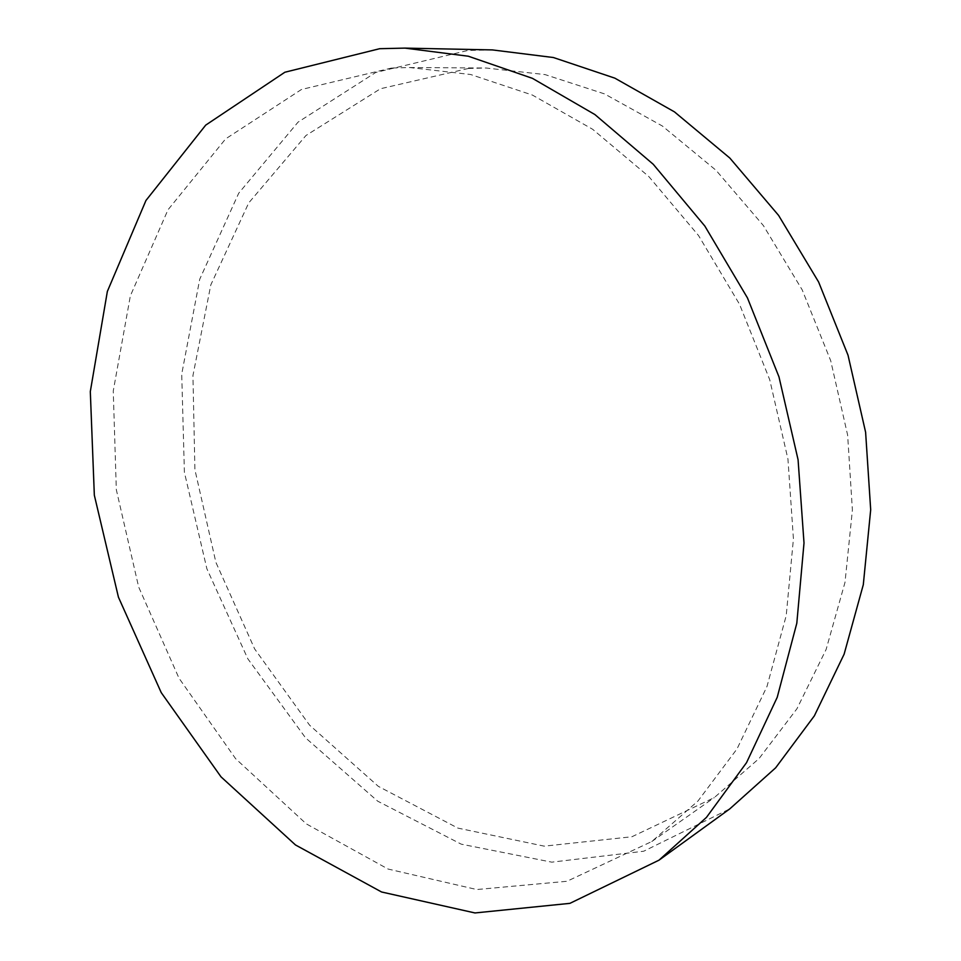 <?xml version="1.0" encoding="UTF-8"?>
<svg xmlns="http://www.w3.org/2000/svg" width="961" height="961" viewBox="0 0 961 961"><rect width="100%" height="100%" fill="white"/><g stroke="black" fill="none" stroke-linecap="round" stroke-linejoin="round"><path stroke-width="0.72" stroke-dasharray="4.8 3.6" d="M492.344 49.912L467.935 50.44L375.763 72.447L298.042 122.143L238.7 193.233L199.72 279.243L181.725 374.093L184.392 472.271L206.867 568.756L247.83 658.814L305.55 737.844L377.733 801.198L461.244 844.166L551.794 862.161L643.702 851.23L729.795 808.874M468.524 68.447L380.496 88.736L305.958 135.513L248.719 202.915L210.819 284.864L192.945 375.547L194.903 469.665L215.889 562.341L254.665 648.975L309.55 725.135L378.31 786.338L457.892 828.106L544.226 846.148L631.918 836.755L714.239 797.642L759.046 758.565L796.945 708.762L826.124 649.444L844.995 582.414L852.395 510.039L847.638 435.105L830.7 360.675L802.195 289.862L763.394 225.583L716.065 170.325L662.357 126.011L604.565 93.914L545.043 74.586L485.954 68.003L468.524 68.447M391.68 68.015L301.442 89.493L225.643 138.864L167.995 209.798L130.36 295.856L113.254 390.983L116.317 489.678L138.648 586.967L178.986 678.166L235.613 758.673L306.307 823.877L388.064 869.044L476.788 889.538L567.002 881.273L651.798 841.524L697.974 801.006L737.003 748.931L766.974 686.514L786.206 615.653L793.426 538.845L787.948 459.106L769.737 379.751L739.477 304.169L698.527 235.529L648.807 176.536L592.625 129.267L532.418 95.067L470.674 74.514L409.638 67.534L391.68 68.015M651.798 841.524L714.239 797.642M409.638 67.534L485.954 68.003"/><path stroke-width="1.44" d="M379.679 48.699L284.876 72.231L205.714 125.122L145.952 200.489L107.356 291.435L90.31 391.583L94.334 495.215L118.431 597.165L161.232 692.617L221.006 776.836L295.483 844.959L381.565 891.988L474.962 912.95L569.909 903.352L658.994 860.179L706.467 817.379L746.529 762.674L777.221 697.314L796.813 623.221L804.009 542.989L798.074 459.73L778.975 376.856L747.442 297.886L704.857 226.087L653.228 164.259L594.895 114.551L532.418 78.334L468.319 56.218L404.917 48.11L379.679 48.699M658.994 860.179L729.795 808.874L775.647 767.815L814.363 715.837L844.118 654.189L863.302 584.696L870.69 509.75L865.609 432.234L848.034 355.246L818.604 281.981L778.59 215.396L729.807 158.024L674.442 111.86L614.848 78.153L553.416 57.528L492.344 49.912L404.917 48.11"/></g></svg>
